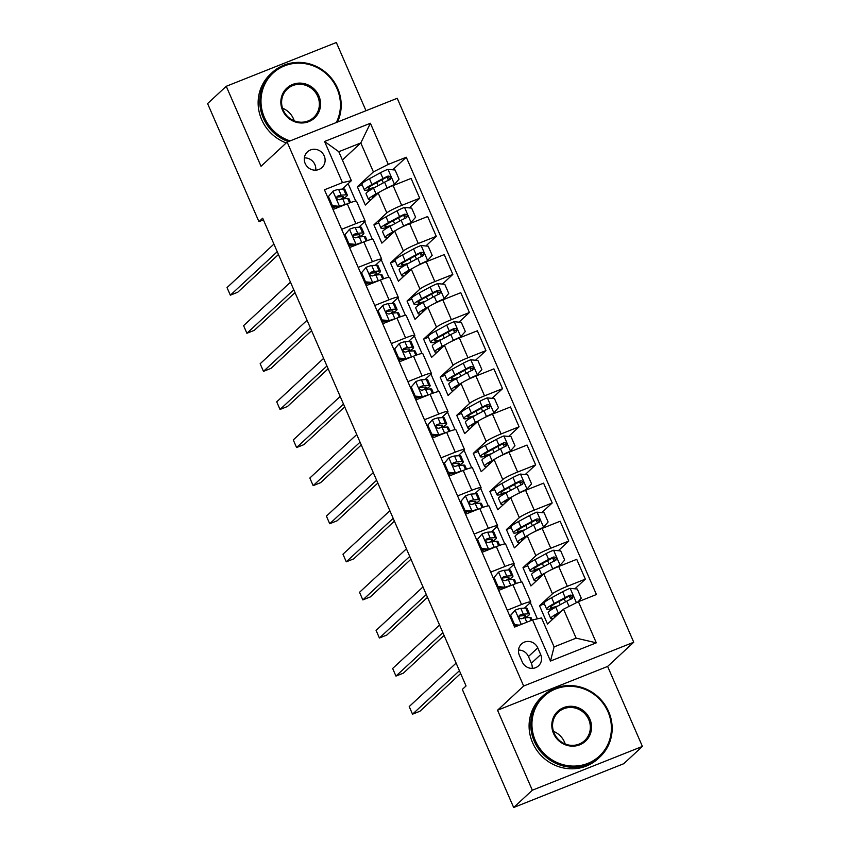 <?xml version="1.0" encoding="UTF-8"?>
<svg xmlns="http://www.w3.org/2000/svg" width="850" height="850" viewBox="0 0 850 850"><rect width="100%" height="100%" fill="white"/><g stroke="black" fill="none" stroke-linecap="round" stroke-linejoin="round"><path stroke-width="1.27" d="M305.182 163.508A10.689 10.189 47.2 0 0 321.969 167.556A10.689 10.189 47.2 0 0 324.222 155.933A10.689 10.189 47.2 0 0 307.434 151.874A10.689 10.189 47.2 0 0 305.182 163.508M315.711 170.17A10.689 10.189 47.2 0 0 304.364 157.909M365.999 110.713L336.334 42.5L226.249 86.296L207.591 103.583L258.942 221.659L263.394 219.884M633.739 642.228L397.226 98.292L287.141 142.088L523.653 686.024L633.739 642.228L607.622 666.432L497.537 710.228L532.323 790.213L642.409 746.417L607.622 666.432M642.409 746.417L623.751 763.704L513.666 807.5L532.323 790.213M513.666 807.5L462.326 689.414L466.055 685.961L262.671 218.206L258.942 221.659M540.696 654.585L537.774 647.881A10.359 9.871 47.2 0 0 521.517 643.949A10.359 9.871 47.2 0 0 519.329 655.212L522.24 661.916A10.359 9.871 47.2 0 0 538.507 665.847A10.359 9.871 47.2 0 0 540.696 654.585L531.367 663.223L528.456 656.519A10.359 9.871 47.2 0 0 518.511 650.059M578.414 601.683L596.307 642.823L550.481 661.056L532.599 619.916L541.514 617.939L554.104 646.893L576.119 638.138L563.529 609.184L578.414 601.683L596.424 594.522L406.279 157.239L392.732 169.798M342.401 160.012L360.804 142.949L338.789 151.714L351.379 180.657L342.465 182.633L324.456 189.794L514.601 627.077L532.599 619.916M342.465 182.633L324.572 141.493L370.398 123.261L388.28 164.401L406.279 157.239M226.249 86.296L261.024 166.281L287.141 142.088M497.537 710.228L523.653 686.024M351.379 180.657L342.252 189.125M341.636 229.298L355.895 223.624A13.366 1.403 -23.5 0 1 365.16 221.064A13.366 1.403 -23.5 0 1 364.809 221.659L358.806 227.216M358.201 267.389L372.449 261.715A13.366 1.403 -23.5 0 1 381.724 259.154A13.366 1.403 -23.5 0 1 381.374 259.749L375.371 265.306M374.765 305.479L389.013 299.806A13.366 1.403 -23.5 0 1 398.289 297.245A13.366 1.403 -23.5 0 1 397.928 297.84L391.935 303.397M391.329 343.57L405.578 337.896A13.366 1.403 -23.5 0 1 414.853 335.336A13.366 1.403 -23.5 0 1 414.492 335.931L408.499 341.487M407.883 381.661L422.142 375.987A13.366 1.403 -23.5 0 1 431.418 373.426A13.366 1.403 -23.5 0 1 431.056 374.021L425.064 379.578M424.447 419.751L438.706 414.078A13.366 1.403 -23.5 0 1 447.971 411.517A13.366 1.403 -23.5 0 1 447.621 412.112L441.618 417.669M441.012 457.842L455.26 452.168A13.366 1.403 -23.5 0 1 464.536 449.608A13.366 1.403 -23.5 0 1 464.185 450.203L458.182 455.759M457.576 495.933L471.824 490.259A13.366 1.403 -23.5 0 1 481.1 487.698A13.366 1.403 -23.5 0 1 480.739 488.293L474.746 493.85M474.141 534.023L488.389 528.349A13.366 1.403 -23.5 0 1 497.664 525.789A13.366 1.403 -23.5 0 1 497.303 526.384L491.311 531.941M490.694 572.114L504.953 566.44A13.366 1.403 -23.5 0 1 514.229 563.879A13.366 1.403 -23.5 0 1 513.867 564.474L507.875 570.031M507.259 610.204L521.517 604.531A13.366 1.403 -23.5 0 1 530.783 601.97A13.366 1.403 -23.5 0 1 530.432 602.565L524.439 608.122M544.361 603.851L539.538 605.763L547.496 624.049L563.529 609.184M539.538 605.763L552.447 593.81A13.366 1.403 -23.5 0 1 567.332 586.309L585.331 579.148L574.919 588.795M527.797 565.76L522.984 567.673L530.931 585.958L543.841 573.994A13.366 1.403 -23.5 0 1 558.726 566.493L576.725 559.332L585.331 579.148M522.984 567.673L535.883 555.719A13.366 1.403 -23.5 0 1 550.768 548.218L568.778 541.057L558.354 550.704M511.233 527.669L506.419 529.582L514.367 547.867L527.276 535.904A13.366 1.403 -23.5 0 1 542.162 528.403L560.161 521.241L568.778 541.057M506.419 529.582L519.329 517.629A13.366 1.403 -23.5 0 1 534.214 510.127L552.213 502.966L541.801 512.614M494.668 489.579L489.855 491.491L497.803 509.777L510.712 497.813A13.366 1.403 -23.5 0 1 525.597 490.312L543.596 483.151L552.213 502.966M489.855 491.491L502.764 479.538A13.366 1.403 -23.5 0 1 517.65 472.037L535.649 464.876L525.236 474.523M478.104 451.488L473.291 453.401L481.238 471.686L494.147 459.723A13.366 1.403 -23.5 0 1 509.033 452.221L527.032 445.06L535.649 464.876M473.291 453.401L486.2 441.437A13.366 1.403 -23.5 0 1 501.086 433.946L519.084 426.785L508.672 436.433M461.55 413.397L456.726 415.31L464.684 433.596L477.583 421.632A13.366 1.403 -23.5 0 1 492.469 414.131L510.478 406.969L519.084 426.785M456.726 415.31L469.636 403.346A13.366 1.403 -23.5 0 1 484.521 395.856L502.52 388.694L492.108 398.342M444.986 375.307L440.162 377.219L448.12 395.505L461.029 383.541A13.366 1.403 -23.5 0 1 475.915 376.04L493.914 368.879L502.52 388.694M440.162 377.219L453.071 365.256A13.366 1.403 -23.5 0 1 467.957 357.765L485.956 350.604L475.543 360.251M428.421 337.216L423.608 339.129L431.556 357.414L444.465 345.451A13.366 1.403 -23.5 0 1 459.351 337.949L477.349 330.788L485.956 350.604M423.608 339.129L436.507 327.165A13.366 1.403 -23.5 0 1 451.392 319.674L469.402 312.513L458.989 322.161M411.857 299.126L407.044 301.038L414.991 319.324L427.901 307.36A13.366 1.403 -23.5 0 1 442.786 299.859L460.785 292.697L469.402 312.513M407.044 301.038L419.953 289.074A13.366 1.403 -23.5 0 1 434.839 281.573L452.837 274.422L442.425 284.07M395.293 261.035L390.479 262.947L398.427 281.233L411.336 269.269A13.366 1.403 -23.5 0 1 426.222 261.768L444.221 254.607L452.837 274.422M390.479 262.947L403.389 250.984A13.366 1.403 -23.5 0 1 418.274 243.482L436.273 236.321L425.861 245.979M378.739 222.944L373.915 224.857L381.862 243.143L394.772 231.179A13.366 1.403 -23.5 0 1 409.658 223.678L427.656 216.516L436.273 236.321M373.915 224.857L386.824 212.893A13.366 1.403 -23.5 0 1 401.71 205.392L419.709 198.231L409.296 207.889M362.174 184.854L357.351 186.766L365.309 205.052L378.207 193.088A13.366 1.403 -23.5 0 1 393.093 185.587L411.103 178.426L419.709 198.231M357.351 186.766L373.394 171.902L360.804 142.949L370.398 123.261M537.381 618.853L530.336 602.65M521.369 582.027L513.772 564.559M504.804 543.936L497.207 526.469M488.24 505.846L480.654 488.378M471.686 467.755L464.089 450.288M455.122 429.664L447.525 412.197M438.558 391.574L430.961 374.106M421.993 353.483L414.396 336.016M405.429 315.392L397.832 297.925M388.864 277.302L381.278 259.834M372.311 239.211L364.714 221.744M355.746 201.121L348.149 183.653M498.652 590.399L512.901 584.726A13.366 1.403 -23.5 0 1 522.176 582.165L530.783 601.97M482.088 552.309L496.336 546.635A13.366 1.403 -23.5 0 1 505.612 544.074L514.229 563.879M465.524 514.218L479.772 508.544A13.366 1.403 -23.5 0 1 489.047 505.984L497.664 525.789M448.959 476.127L463.218 470.454A13.366 1.403 -23.5 0 1 472.483 467.893L481.1 487.698M432.395 438.037L446.654 432.363A13.366 1.403 -23.5 0 1 455.929 429.803L464.536 449.608M415.841 399.946L430.089 394.272A13.366 1.403 -23.5 0 1 439.365 391.712L447.971 411.517M399.277 361.856L413.525 356.182A13.366 1.403 -23.5 0 1 422.801 353.621L431.418 373.426M382.712 323.765L396.961 318.091A13.366 1.403 -23.5 0 1 406.236 315.531L414.853 335.336M366.148 285.674L380.407 280.001A13.366 1.403 -23.5 0 1 389.672 277.44L398.289 297.245M349.584 247.573L363.842 241.91A13.366 1.403 -23.5 0 1 373.108 239.349L381.724 259.154M388.28 164.401L373.394 171.902M333.03 209.482L347.278 203.819A13.366 1.403 -23.5 0 1 356.554 201.259L365.16 221.064M554.104 646.893L550.481 661.056M576.119 638.138L596.307 642.823M324.572 141.493L338.789 151.714M532.185 668.387A10.359 9.871 47.2 0 0 531.367 663.223M509.862 616.186L515.249 610.119A8.851 0.935 -23.5 0 1 520.806 608.377L525.725 608.026A25.564 2.688 -23.5 0 1 527.011 608.313L529.529 614.104A25.564 2.688 156.5 0 0 528.243 613.817L523.324 614.168A8.851 0.935 156.5 0 0 519.913 615.102L519.382 615.421M515.249 610.119L510.627 615.528L514.601 624.676L519.488 625.133M517.48 625.929L513.952 625.6M519.01 615.931L519.913 615.102C518.266 617.121 518.798 618.332 521.496 618.758A8.851 0.935 -23.5 0 1 524.907 617.822L529.837 617.472A25.564 2.688 -23.5 0 1 531.112 617.759L532.132 620.096M516.63 626.269A21.218 2.231 156.5 0 0 517.331 625.919M459.425 670.724L412.526 714.181L409.211 706.562L456.11 663.106M525.173 617.801A25.564 2.688 156.5 0 0 529.529 614.104M518.957 616.069L524.482 615.602A21.218 2.231 -23.5 0 1 525.544 615.836A21.218 2.231 -23.5 0 1 522.931 618.279M460.647 673.529L419.964 711.227L412.526 714.181M510.627 615.528L509.883 616.218M513.857 625.366L514.601 624.676M578.096 601.843L581.251 598.156L577.278 589.018L569.999 588.338A8.851 0.935 156.5 0 0 562.657 591.727L551.639 597.72A25.564 2.688 156.5 0 0 544.096 603.245L546.614 609.036A25.564 2.688 156.5 0 0 555.124 607.506M561.159 611.384L558.259 612.956A25.564 2.688 156.5 0 0 550.726 618.481A25.564 2.688 156.5 0 0 553.414 618.566M559.332 613.084A21.218 2.231 156.5 0 0 554.699 616.749A21.218 2.231 156.5 0 0 555.124 616.972M550.726 618.481L548.207 612.691A25.564 2.688 -23.5 0 1 555.741 607.166L566.769 601.173A8.851 0.935 -23.5 0 1 571.784 598.751C573.665 596.509 573.134 595.298 570.191 595.096A8.851 0.935 156.5 0 0 565.176 597.518L554.157 603.511A25.564 2.688 156.5 0 0 546.614 609.036M558.078 605.901A21.218 2.231 -23.5 0 1 550.598 607.304A21.218 2.231 -23.5 0 1 556.856 602.724L569.117 596.094L571.986 597.348M571.784 598.751L572.39 598.357M494.062 577.437L498.684 572.029L494.062 577.437L498.036 586.585L505.314 587.265A8.851 0.935 -23.5 0 1 510.861 585.523L510.903 585.523M505.314 587.265L504.401 588.104M498.684 572.029A8.851 0.935 -23.5 0 1 504.241 570.286L509.171 569.936A25.564 2.688 -23.5 0 1 510.446 570.222L512.964 576.013A25.564 2.688 156.5 0 0 511.689 575.726L506.759 576.077A8.851 0.935 156.5 0 0 503.349 577.012L502.817 577.331M504.348 588.157L497.388 587.509M502.446 577.841L503.349 577.012C501.702 579.031 502.233 580.242 504.932 580.667A8.851 0.935 -23.5 0 1 508.342 579.732L513.273 579.381A25.564 2.688 -23.5 0 1 514.558 579.668L516.216 583.472M498.1 589.135A21.218 2.231 156.5 0 0 500.767 587.828M442.861 632.634L395.962 676.09L392.647 668.472L439.556 625.016M508.608 579.711A25.564 2.688 156.5 0 0 512.964 576.013M502.392 577.979L507.918 577.511A21.218 2.231 -23.5 0 1 508.98 577.745A21.218 2.231 -23.5 0 1 506.366 580.189M444.082 635.428L403.399 673.136L395.962 676.09M497.293 587.276L498.036 586.585M477.498 539.346L482.131 533.928L477.498 539.346L481.472 548.484L488.75 549.174A8.851 0.935 -23.5 0 1 494.307 547.432L491.789 541.641L496.708 541.291A25.564 2.688 -23.5 0 1 497.994 541.577L499.651 545.381M488.75 549.174L487.836 550.014M482.131 533.928A8.851 0.935 -23.5 0 1 487.677 532.196L492.607 531.845A25.564 2.688 -23.5 0 1 493.882 532.132L496.4 537.923A25.564 2.688 156.5 0 0 495.125 537.636L490.195 537.986A8.851 0.935 156.5 0 0 486.784 538.921L486.253 539.24M487.783 550.067L480.834 549.419M481.536 551.034A21.218 2.231 156.5 0 0 484.213 549.737M426.307 594.543L379.397 637.999L376.082 630.381L422.992 586.925M492.044 541.62A25.564 2.688 156.5 0 0 496.4 537.923M485.828 539.878L491.353 539.421A21.218 2.231 -23.5 0 1 492.416 539.654A21.218 2.231 -23.5 0 1 489.802 542.098M485.881 539.75L486.784 538.921C485.138 540.94 485.669 542.151 488.378 542.576A8.851 0.935 -23.5 0 1 491.789 541.641M427.518 597.338L386.835 635.046L379.397 637.999M480.728 549.185L481.472 548.484M460.934 501.256L465.566 495.837L460.934 501.256L464.918 510.393L472.186 511.073A8.851 0.935 -23.5 0 1 477.743 509.341L475.224 503.551L480.154 503.2A25.564 2.688 -23.5 0 1 481.429 503.487L483.087 507.291M472.186 511.073L471.272 511.923M465.566 495.837A8.851 0.935 -23.5 0 1 471.112 494.105L476.043 493.754A25.564 2.688 -23.5 0 1 477.317 494.041L479.836 499.832A25.564 2.688 156.5 0 0 478.561 499.545L473.631 499.896A8.851 0.935 156.5 0 0 470.22 500.831L469.699 501.149M471.219 511.976L464.27 511.328M464.971 512.943A21.218 2.231 156.5 0 0 467.649 511.647M409.743 556.452L362.833 599.909L359.529 592.291L406.428 548.834M475.479 503.529A25.564 2.688 156.5 0 0 479.836 499.832M469.264 501.787L474.789 501.33A21.218 2.231 -23.5 0 1 475.851 501.564A21.218 2.231 -23.5 0 1 473.248 504.007M469.317 501.659L470.22 500.831C468.584 502.849 469.115 504.061 471.814 504.486A8.851 0.935 -23.5 0 1 475.224 503.551M410.954 559.247L370.281 596.955L362.833 599.909M464.164 511.094L464.918 510.393M559.141 566.334L564.687 560.065L560.713 550.928L553.435 550.247A8.851 0.935 156.5 0 0 546.104 553.637L535.075 559.629A25.564 2.688 156.5 0 0 527.531 565.154L530.049 570.945A25.564 2.688 156.5 0 0 538.56 569.415M560.065 565.484A8.851 0.935 156.5 0 0 552.723 568.873L549.578 570.584M545.657 572.709L541.694 574.866A25.564 2.688 156.5 0 0 534.161 580.391A25.564 2.688 156.5 0 0 536.849 580.476M542.767 574.993A21.218 2.231 156.5 0 0 538.146 578.659A21.218 2.231 156.5 0 0 538.56 578.882M534.161 580.391L531.643 574.6A25.564 2.688 -23.5 0 1 539.187 569.075L550.205 563.082A8.851 0.935 -23.5 0 1 555.22 560.66C557.101 558.418 556.569 557.207 553.626 557.005A8.851 0.935 156.5 0 0 548.611 559.428L537.593 565.42A25.564 2.688 156.5 0 0 530.049 570.945M541.514 567.811A21.218 2.231 -23.5 0 1 534.034 569.213A21.218 2.231 -23.5 0 1 540.292 564.634L552.553 558.004L555.422 559.258M555.22 560.66L555.826 560.267M542.576 528.243L548.122 521.974L544.149 512.837L536.871 512.157A8.851 0.935 156.5 0 0 529.539 515.546L518.511 521.539A25.564 2.688 156.5 0 0 510.967 527.064L513.485 532.854A25.564 2.688 156.5 0 0 522.006 531.324M543.501 527.393A8.851 0.935 156.5 0 0 536.159 530.783L533.024 532.493M529.104 534.618L525.141 536.775A25.564 2.688 156.5 0 0 517.597 542.3A25.564 2.688 156.5 0 0 520.285 542.385M526.203 536.903A21.218 2.231 156.5 0 0 521.581 540.568A21.218 2.231 156.5 0 0 522.006 540.791M517.597 542.3L515.079 536.509A25.564 2.688 -23.5 0 1 522.622 530.984L533.641 524.992A8.851 0.935 -23.5 0 1 538.656 522.569C540.547 520.327 540.016 519.116 537.062 518.914A8.851 0.935 156.5 0 0 532.058 521.337L521.029 527.329A25.564 2.688 156.5 0 0 513.485 532.854M524.96 529.72A21.218 2.231 -23.5 0 1 517.469 531.122A21.218 2.231 -23.5 0 1 523.727 526.543L535.989 519.913L538.858 521.167M538.656 522.569L539.261 522.176M526.023 490.152L531.558 483.884L527.584 474.746L520.306 474.066A8.851 0.935 156.5 0 0 512.975 477.456L501.946 483.448A25.564 2.688 156.5 0 0 494.413 488.973L496.931 494.764A25.564 2.688 156.5 0 0 505.442 493.234M526.936 489.303A8.851 0.935 156.5 0 0 519.594 492.692L516.46 494.402M512.539 496.527L508.576 498.684A25.564 2.688 156.5 0 0 501.033 504.209A25.564 2.688 156.5 0 0 503.731 504.294M509.639 498.812A21.218 2.231 156.5 0 0 505.017 502.478A21.218 2.231 156.5 0 0 505.442 502.701M501.033 504.209L498.514 498.419A25.564 2.688 -23.5 0 1 506.058 492.894L517.087 486.901A8.851 0.935 -23.5 0 1 522.091 484.479C523.983 482.237 523.451 481.026 520.508 480.824A8.851 0.935 156.5 0 0 515.493 483.246L504.464 489.239A25.564 2.688 156.5 0 0 496.931 494.764M508.396 491.629A21.218 2.231 -23.5 0 1 500.905 493.032A21.218 2.231 -23.5 0 1 507.174 488.453L519.435 481.822L522.304 483.076M522.091 484.479L522.707 484.086M443.615 463.824L449.002 457.746L444.38 463.165L448.354 472.303L455.621 472.983A8.851 0.935 -23.5 0 1 461.178 471.251L461.221 471.251M455.621 472.983L454.707 473.832M449.002 457.746A8.851 0.935 -23.5 0 1 454.548 456.014L459.478 455.664A25.564 2.688 -23.5 0 1 460.764 455.951L463.282 461.741A25.564 2.688 156.5 0 0 461.996 461.454L457.066 461.805A8.851 0.935 156.5 0 0 453.656 462.74L453.135 463.059M454.654 473.886L447.706 473.237M452.763 463.569L453.656 462.74C452.019 464.759 452.551 465.97 455.249 466.395A8.851 0.935 -23.5 0 1 458.66 465.46L463.59 465.109A25.564 2.688 -23.5 0 1 464.865 465.396L466.522 469.2M448.407 474.853A21.218 2.231 156.5 0 0 451.084 473.556M393.178 518.351L346.279 561.818L342.964 554.2L389.863 510.733M458.926 465.439A25.564 2.688 156.5 0 0 463.282 461.741M452.699 463.696L458.235 463.239A21.218 2.231 -23.5 0 1 459.297 463.473A21.218 2.231 -23.5 0 1 456.684 465.917M394.4 521.156L353.717 558.864L346.279 561.818M444.38 463.165L443.626 463.856M447.599 473.004L448.354 472.303M509.458 452.062L514.994 445.793L511.02 436.656L503.752 435.976A8.851 0.935 156.5 0 0 496.411 439.365L485.392 445.358A25.564 2.688 156.5 0 0 477.849 450.882L480.367 456.673A25.564 2.688 156.5 0 0 488.877 455.143M510.372 451.212A8.851 0.935 156.5 0 0 503.041 454.601L499.896 456.312M495.975 458.437L492.012 460.594A25.564 2.688 156.5 0 0 484.468 466.119A25.564 2.688 156.5 0 0 487.167 466.193M493.074 460.721A21.218 2.231 156.5 0 0 488.453 464.387A21.218 2.231 156.5 0 0 488.877 464.61M484.468 466.119L481.95 460.328A25.564 2.688 -23.5 0 1 489.494 454.803L500.522 448.811A8.851 0.935 -23.5 0 1 505.527 446.388C507.418 444.146 506.887 442.935 503.944 442.733A8.851 0.935 156.5 0 0 498.929 445.156L487.9 451.148A25.564 2.688 156.5 0 0 480.367 456.673M491.831 453.539A21.218 2.231 -23.5 0 1 484.351 454.941A21.218 2.231 -23.5 0 1 490.609 450.362L502.871 443.732L505.739 444.986M505.527 446.388L506.143 445.995M535.372 740.648A40.768 38.834 47.2 0 0 587.839 763.385A40.768 38.834 47.2 0 0 607.973 711.769A40.768 38.834 47.2 0 0 555.507 689.031A40.768 38.834 47.2 0 0 535.372 740.648M608.643 711.62A41.767 39.78 -132.8 0 1 599.834 757.053A41.767 39.78 -132.8 0 1 534.257 741.211A41.767 39.78 -132.8 0 1 543.054 695.789A41.767 39.78 -132.8 0 1 608.643 711.62M553.52 733.433A20.379 19.412 -132.8 0 1 563.593 707.625A20.379 19.412 -132.8 0 1 589.826 718.994A20.379 19.412 -132.8 0 1 579.753 744.802A20.379 19.412 -132.8 0 1 553.52 733.433M588.71 719.557A19.38 18.456 47.2 0 0 558.28 712.204A19.38 18.456 47.2 0 0 554.189 733.284A19.38 18.456 47.2 0 0 584.619 740.637A19.38 18.456 47.2 0 0 588.71 719.557M553.456 731.329A19.38 18.456 -132.8 0 1 564.453 742.029A19.38 18.456 -132.8 0 1 565.186 743.984M599.834 757.053L598.198 758.572A41.767 39.78 -132.8 0 1 532.61 742.741A41.767 39.78 -132.8 0 1 541.418 697.308L543.054 695.789M336.281 122.538A40.768 38.834 47.2 0 0 337.014 88.602A40.768 38.834 47.2 0 0 284.548 65.864A40.768 38.834 47.2 0 0 264.414 117.481A40.768 38.834 47.2 0 0 290.084 140.909M288.331 141.61A41.767 39.78 -132.8 0 1 263.298 118.044A41.767 39.78 -132.8 0 1 272.096 72.622A41.767 39.78 -132.8 0 1 337.684 88.453A41.767 39.78 -132.8 0 1 337.503 122.049M282.561 110.266A20.379 19.412 -132.8 0 1 292.634 84.458A20.379 19.412 -132.8 0 1 318.856 95.827A20.379 19.412 -132.8 0 1 308.794 121.635A20.379 19.412 -132.8 0 1 282.561 110.266M317.741 96.39A19.38 18.456 47.2 0 0 287.311 89.037A19.38 18.456 47.2 0 0 283.231 110.118A19.38 18.456 47.2 0 0 313.661 117.47A19.38 18.456 47.2 0 0 317.741 96.39M282.498 108.162A19.38 18.456 -132.8 0 1 293.494 118.862A19.38 18.456 -132.8 0 1 294.228 120.817M286.206 142.959A41.767 39.78 -132.8 0 1 261.651 119.574A41.767 39.78 -132.8 0 1 270.459 74.141L272.096 72.622M427.816 425.074L432.438 419.656L427.816 425.074L431.789 434.212L439.067 434.892A8.851 0.935 -23.5 0 1 444.614 433.16L444.656 433.16M439.067 434.892L438.143 435.742M432.438 419.656A8.851 0.935 -23.5 0 1 437.994 417.924L442.914 417.573A25.564 2.688 -23.5 0 1 444.199 417.86L446.717 423.651A25.564 2.688 156.5 0 0 445.432 423.364L440.513 423.714A8.851 0.935 156.5 0 0 437.091 424.649L436.571 424.968M438.09 435.795L431.141 435.147M436.199 425.478L437.091 424.649C435.455 426.668 435.986 427.879 438.685 428.304A8.851 0.935 -23.5 0 1 442.096 427.369L447.026 427.019A25.564 2.688 -23.5 0 1 448.301 427.306L449.958 431.109M431.853 436.762A21.218 2.231 156.5 0 0 434.52 435.466M376.614 480.261L329.715 523.727L326.4 516.109L373.299 472.642M442.361 427.348A25.564 2.688 156.5 0 0 446.717 423.651M436.146 425.606L441.671 425.149A21.218 2.231 -23.5 0 1 442.733 425.382A21.218 2.231 -23.5 0 1 440.119 427.826M377.836 483.066L337.152 520.774L329.715 523.727M431.046 434.913L431.789 434.212M411.251 386.984L415.873 381.565L411.251 386.984L415.225 396.121L422.503 396.801A8.851 0.935 -23.5 0 1 428.049 395.069L428.092 395.069M422.503 396.801L421.589 397.651M415.873 381.565A8.851 0.935 -23.5 0 1 421.43 379.833L426.36 379.483A25.564 2.688 -23.5 0 1 427.635 379.769L430.153 385.549A25.564 2.688 156.5 0 0 428.878 385.273L423.948 385.624A8.851 0.935 156.5 0 0 420.538 386.559L420.006 386.877M421.536 397.704L414.577 397.056M419.634 387.388L420.538 386.559C418.891 388.578 419.422 389.789 422.121 390.214A8.851 0.935 -23.5 0 1 425.531 389.279L430.461 388.928A25.564 2.688 -23.5 0 1 431.747 389.215L433.404 393.019M415.289 398.671A21.218 2.231 156.5 0 0 417.956 397.375M360.049 442.17L313.151 485.637L309.836 478.019L356.734 434.552M425.797 389.257A25.564 2.688 156.5 0 0 430.153 385.549M419.581 387.515L425.106 387.058A21.218 2.231 -23.5 0 1 426.169 387.281A21.218 2.231 -23.5 0 1 423.555 389.736M361.271 444.975L320.588 482.683L313.151 485.637M414.481 396.822L415.225 396.121M394.687 348.893L399.319 343.474L394.687 348.893L398.661 358.031L405.939 358.711A8.851 0.935 -23.5 0 1 411.496 356.979L408.978 351.188L413.897 350.837A25.564 2.688 -23.5 0 1 415.183 351.124L416.84 354.928M405.939 358.711L405.025 359.561M399.319 343.474A8.851 0.935 -23.5 0 1 404.866 341.743L409.796 341.392A25.564 2.688 -23.5 0 1 411.071 341.679L413.589 347.459A25.564 2.688 156.5 0 0 412.314 347.183L407.384 347.533A8.851 0.935 156.5 0 0 403.973 348.468L403.442 348.787M404.972 359.614L398.023 358.966M398.724 360.581A21.218 2.231 156.5 0 0 401.402 359.284M343.485 404.079L296.586 447.546L293.271 439.928L340.181 396.461M409.233 351.167A25.564 2.688 156.5 0 0 413.589 347.459M403.017 349.424L408.542 348.967A21.218 2.231 -23.5 0 1 409.604 349.191A21.218 2.231 -23.5 0 1 406.991 351.645M403.07 349.297L403.973 348.468C402.326 350.487 402.858 351.698 405.556 352.123A8.851 0.935 -23.5 0 1 408.978 351.188M344.707 406.884L304.024 444.592L296.586 447.546M397.917 358.732L398.661 358.031M492.894 413.971L498.44 407.703L494.466 398.565L487.188 397.885A8.851 0.935 156.5 0 0 479.846 401.274L468.828 407.267A25.564 2.688 156.5 0 0 461.284 412.792L463.803 418.582A25.564 2.688 156.5 0 0 472.313 417.053M493.808 413.121A8.851 0.935 156.5 0 0 486.476 416.511L483.331 418.221M479.411 420.346L475.447 422.503A25.564 2.688 156.5 0 0 467.904 428.028A25.564 2.688 156.5 0 0 470.603 428.103M476.521 422.631A21.218 2.231 156.5 0 0 471.888 426.296A21.218 2.231 156.5 0 0 472.313 426.519M467.904 428.028L465.396 422.237A25.564 2.688 -23.5 0 1 472.929 416.712L483.958 410.72A8.851 0.935 -23.5 0 1 488.973 408.297C490.854 406.056 490.322 404.844 487.379 404.642A8.851 0.935 156.5 0 0 482.364 407.065L471.346 413.058A25.564 2.688 156.5 0 0 463.803 418.582M475.267 415.448A21.218 2.231 -23.5 0 1 467.787 416.851A21.218 2.231 -23.5 0 1 474.045 412.261L486.306 405.641L489.175 406.895M488.973 408.297L489.579 407.904M476.329 375.881L481.876 369.612L477.902 360.474L470.624 359.794A8.851 0.935 156.5 0 0 463.282 363.184L452.264 369.176A25.564 2.688 156.5 0 0 444.72 374.701L447.238 380.492A25.564 2.688 156.5 0 0 455.749 378.962M477.243 375.031A8.851 0.935 156.5 0 0 469.912 378.42L466.767 380.131M462.846 382.256L458.883 384.413A25.564 2.688 156.5 0 0 451.35 389.938A25.564 2.688 156.5 0 0 454.038 390.012M459.956 384.54A21.218 2.231 156.5 0 0 455.334 388.206A21.218 2.231 156.5 0 0 455.749 388.429M451.35 389.938L448.832 384.147A25.564 2.688 -23.5 0 1 456.365 378.622L467.394 372.629A8.851 0.935 -23.5 0 1 472.409 370.207C474.289 367.965 473.758 366.743 470.815 366.552A8.851 0.935 156.5 0 0 465.8 368.974L454.782 374.967A25.564 2.688 156.5 0 0 447.238 380.492M458.703 377.358A21.218 2.231 -23.5 0 1 451.223 378.76A21.218 2.231 -23.5 0 1 457.481 374.17L469.742 367.551L472.611 368.804M472.409 370.207L473.014 369.814M459.765 337.79L465.311 331.521L461.337 322.384L454.059 321.704A8.851 0.935 156.5 0 0 446.728 325.093L435.699 331.086A25.564 2.688 156.5 0 0 428.156 336.611L430.674 342.401A25.564 2.688 156.5 0 0 439.195 340.871M460.689 336.94A8.851 0.935 156.5 0 0 453.348 340.329L450.213 342.04M446.282 344.165L442.329 346.322A25.564 2.688 156.5 0 0 434.786 351.847A25.564 2.688 156.5 0 0 437.474 351.921M443.392 346.449A21.218 2.231 156.5 0 0 438.77 350.115A21.218 2.231 156.5 0 0 439.195 350.338M434.786 351.847L432.267 346.056A25.564 2.688 -23.5 0 1 439.811 340.531L450.829 334.539A8.851 0.935 -23.5 0 1 455.844 332.116C457.725 329.874 457.204 328.652 454.251 328.461A8.851 0.935 156.5 0 0 449.246 330.884L438.217 336.876A25.564 2.688 156.5 0 0 430.674 342.401M442.149 339.267A21.218 2.231 -23.5 0 1 434.658 340.669A21.218 2.231 -23.5 0 1 440.916 336.079L453.178 329.46L456.046 330.714M455.844 332.116L456.45 331.723M377.368 311.461L382.755 305.384L378.123 310.803L382.096 319.94L389.374 320.62A8.851 0.935 -23.5 0 1 394.931 318.888L394.963 318.888M389.374 320.62L388.461 321.47M382.755 305.384A8.851 0.935 -23.5 0 1 388.301 303.652L393.231 303.301A25.564 2.688 -23.5 0 1 394.506 303.588L397.024 309.368A25.564 2.688 156.5 0 0 395.749 309.092L390.819 309.442A8.851 0.935 156.5 0 0 387.409 310.377L386.888 310.696M388.408 321.523L381.459 320.875M386.506 311.206L387.409 310.377C385.772 312.386 386.293 313.608 389.002 314.033A8.851 0.935 -23.5 0 1 392.413 313.098L397.343 312.747A25.564 2.688 -23.5 0 1 398.618 313.034L400.276 316.837M382.16 322.49A21.218 2.231 156.5 0 0 384.837 321.183M326.931 365.989L280.022 409.456L276.717 401.837L323.616 358.371M392.668 313.076A25.564 2.688 156.5 0 0 397.024 309.368M386.453 311.334L391.978 310.877A21.218 2.231 -23.5 0 1 393.04 311.1A21.218 2.231 -23.5 0 1 390.437 313.554M328.142 368.794L287.459 406.502L280.022 409.456M378.123 310.803L377.379 311.493M381.353 320.641L382.096 319.94M443.211 299.699L448.747 293.431L444.773 284.293L437.495 283.613A8.851 0.935 156.5 0 0 430.164 287.002L419.135 292.995A25.564 2.688 156.5 0 0 411.602 298.52L414.109 304.311A25.564 2.688 156.5 0 0 422.631 302.781M444.125 298.849A8.851 0.935 156.5 0 0 436.783 302.239L433.649 303.939M429.728 306.074L425.765 308.231A25.564 2.688 156.5 0 0 418.221 313.756A25.564 2.688 156.5 0 0 420.92 313.831M426.828 308.359A21.218 2.231 156.5 0 0 422.206 312.024A21.218 2.231 156.5 0 0 422.631 312.248M418.221 313.756L415.703 307.966A25.564 2.688 -23.5 0 1 423.247 302.441L434.265 296.448A8.851 0.935 -23.5 0 1 439.28 294.026C441.171 291.784 440.64 290.562 437.697 290.371A8.851 0.935 156.5 0 0 432.682 292.793L421.653 298.786A25.564 2.688 156.5 0 0 414.109 304.311M425.584 301.176A21.218 2.231 -23.5 0 1 418.094 302.579A21.218 2.231 -23.5 0 1 424.362 297.989L436.624 291.369L439.482 292.623M439.28 294.026L439.896 293.632M361.569 272.712L366.191 267.293L361.569 272.712L365.543 281.849L372.81 282.529A8.851 0.935 -23.5 0 1 378.367 280.797L378.409 280.797M372.81 282.529L371.896 283.379M366.191 267.293A8.851 0.935 -23.5 0 1 371.737 265.561L376.667 265.211A25.564 2.688 -23.5 0 1 377.953 265.487L380.46 271.277A25.564 2.688 156.5 0 0 379.185 271.001L374.255 271.352A8.851 0.935 156.5 0 0 370.844 272.287L370.324 272.606M371.843 283.433L364.894 282.784M369.952 273.116L370.844 272.287C369.208 274.295 369.739 275.517 372.438 275.942A8.851 0.935 -23.5 0 1 375.849 275.007L380.779 274.656A25.564 2.688 -23.5 0 1 382.054 274.943L383.711 278.747M365.596 284.399A21.218 2.231 156.5 0 0 368.273 283.092M310.367 327.898L263.468 371.365L260.153 363.747L307.052 320.28M376.114 274.986A25.564 2.688 156.5 0 0 380.46 271.277M369.888 273.243L375.424 272.786A21.218 2.231 -23.5 0 1 376.486 273.009A21.218 2.231 -23.5 0 1 373.873 275.464M311.589 330.703L270.906 368.411L263.468 371.365M364.788 282.551L365.543 281.849M426.647 261.598L432.183 255.34L428.209 246.202L420.931 245.523A8.851 0.935 156.5 0 0 413.599 248.912L402.571 254.904A25.564 2.688 156.5 0 0 395.038 260.429L397.556 266.22A25.564 2.688 156.5 0 0 406.066 264.69M427.561 260.759A8.851 0.935 156.5 0 0 420.229 264.148L417.084 265.848M413.164 267.984L409.201 270.141A25.564 2.688 156.5 0 0 401.657 275.666A25.564 2.688 156.5 0 0 404.356 275.74M410.263 270.268A21.218 2.231 156.5 0 0 405.641 273.934A21.218 2.231 156.5 0 0 406.066 274.157M401.657 275.666L399.139 269.875A25.564 2.688 -23.5 0 1 406.683 264.35L417.711 258.358A8.851 0.935 -23.5 0 1 422.716 255.935C424.607 253.693 424.076 252.471 421.132 252.28A8.851 0.935 156.5 0 0 416.118 254.702L405.089 260.695A25.564 2.688 156.5 0 0 397.556 266.22M409.02 263.086A21.218 2.231 -23.5 0 1 401.54 264.488A21.218 2.231 -23.5 0 1 407.798 259.898L420.059 253.279L422.928 254.532M422.716 255.935L423.332 255.542M345.004 234.621L349.626 229.202L345.004 234.621L348.978 243.759L356.256 244.439A8.851 0.935 -23.5 0 1 361.803 242.707L361.845 242.707M356.256 244.439L355.332 245.289M349.626 229.202A8.851 0.935 -23.5 0 1 355.183 227.471L360.103 227.12A25.564 2.688 -23.5 0 1 361.388 227.396L363.906 233.187A25.564 2.688 156.5 0 0 362.621 232.911L357.701 233.261A8.851 0.935 156.5 0 0 354.28 234.196L353.759 234.515M355.279 245.342L348.33 244.694M353.388 235.025L354.28 234.196C352.644 236.204 353.175 237.426 355.874 237.851A8.851 0.935 -23.5 0 1 359.284 236.916L364.214 236.566A25.564 2.688 -23.5 0 1 365.489 236.852L367.147 240.656M349.031 246.309A21.218 2.231 156.5 0 0 351.709 245.002M293.803 289.808L246.904 333.274L243.589 325.656L290.487 282.189M359.55 236.895A25.564 2.688 156.5 0 0 363.906 233.187M353.334 235.153L358.859 234.696A21.218 2.231 -23.5 0 1 359.922 234.919A21.218 2.231 -23.5 0 1 357.308 237.373M295.024 292.612L254.341 330.321L246.904 333.274M348.234 244.449L348.978 243.759M410.082 223.508L415.629 217.249L411.644 208.101L404.377 207.432A8.851 0.935 156.5 0 0 397.035 210.821L386.017 216.814A25.564 2.688 156.5 0 0 378.473 222.339L380.991 228.129A25.564 2.688 156.5 0 0 389.502 226.599M410.996 222.668A8.851 0.935 156.5 0 0 403.665 226.058L400.52 227.758M396.599 229.893L392.636 232.05A25.564 2.688 156.5 0 0 385.092 237.575A25.564 2.688 156.5 0 0 387.791 237.649M393.709 232.167A21.218 2.231 156.5 0 0 389.077 235.843A21.218 2.231 156.5 0 0 389.502 236.066M385.092 237.575L382.574 231.784A25.564 2.688 -23.5 0 1 390.118 226.259L401.147 220.267A8.851 0.935 -23.5 0 1 406.162 217.844C408.043 215.602 407.511 214.381 404.568 214.189A8.851 0.935 156.5 0 0 399.553 216.612L388.535 222.604A25.564 2.688 156.5 0 0 380.991 228.129M392.456 224.995A21.218 2.231 -23.5 0 1 384.976 226.398A21.218 2.231 -23.5 0 1 391.234 221.808L403.495 215.188L406.364 216.442M406.162 217.844L406.767 217.451M328.44 196.531L333.062 191.112L328.44 196.531L332.414 205.668L339.692 206.348A8.851 0.935 -23.5 0 1 345.238 204.616L342.72 198.826L347.65 198.475A25.564 2.688 -23.5 0 1 348.936 198.762L350.582 202.566M339.692 206.348L338.778 207.198M333.062 191.112A8.851 0.935 -23.5 0 1 338.619 189.38L343.549 189.029A25.564 2.688 -23.5 0 1 344.824 189.306L347.342 195.096A25.564 2.688 156.5 0 0 346.056 194.82L341.137 195.171A8.851 0.935 156.5 0 0 337.726 196.106L337.195 196.424M338.714 207.251L331.766 206.603M332.478 208.218A21.218 2.231 156.5 0 0 335.144 206.911M277.238 251.717L230.339 295.184L227.024 287.566L273.923 244.099M342.986 198.804A25.564 2.688 156.5 0 0 347.342 195.096M336.77 197.062L342.295 196.605A21.218 2.231 -23.5 0 1 343.358 196.828A21.218 2.231 -23.5 0 1 340.744 199.282M336.823 196.934L337.726 196.106C336.079 198.114 336.611 199.336 339.309 199.761A8.851 0.935 -23.5 0 1 342.72 198.826M278.46 254.522L237.777 292.23L230.339 295.184M331.67 206.359L332.414 205.668M393.518 185.417L399.064 179.159L395.091 170.011L387.812 169.331A8.851 0.935 156.5 0 0 380.471 172.731L369.453 178.723A25.564 2.688 156.5 0 0 361.909 184.248L364.427 190.039A25.564 2.688 156.5 0 0 372.938 188.509M394.432 184.567A8.851 0.935 156.5 0 0 387.101 187.967L383.956 189.667M380.035 191.803L376.072 193.959A25.564 2.688 156.5 0 0 368.539 199.484A25.564 2.688 156.5 0 0 371.227 199.559M377.145 194.076A21.218 2.231 156.5 0 0 372.523 197.752A21.218 2.231 156.5 0 0 372.938 197.976M368.539 199.484L366.021 193.694A25.564 2.688 -23.5 0 1 373.554 188.169L384.582 182.176A8.851 0.935 -23.5 0 1 389.598 179.754C391.478 177.512 390.947 176.29 388.004 176.099A8.851 0.935 156.5 0 0 382.989 178.511L371.971 184.514A25.564 2.688 156.5 0 0 364.427 190.039M375.891 186.904A21.218 2.231 -23.5 0 1 368.411 188.307A21.218 2.231 -23.5 0 1 374.669 183.717L386.931 177.097L389.799 178.351M389.598 179.754L390.203 179.361M543.841 573.994L552.447 593.81M527.276 535.904L535.883 555.719M510.712 497.813L519.329 517.629M494.147 459.723L502.764 479.538M477.583 421.632L486.2 441.437M461.029 383.541L469.636 403.346M444.465 345.451L453.071 365.256M427.901 307.36L436.507 327.165M411.336 269.269L419.953 289.074M394.772 231.179L403.389 250.984M378.207 193.088L386.824 212.893M558.726 566.493L567.332 586.309M512.901 584.726L521.517 604.531M496.336 546.635L504.953 566.44M542.162 528.403L550.768 548.218M479.772 508.544L488.389 528.349M525.597 490.312L534.214 510.127M463.218 470.454L471.824 490.259M509.033 452.221L517.65 472.037M446.654 432.363L455.26 452.168M492.469 414.131L501.086 433.946M430.089 394.272L438.706 414.078M475.915 376.04L484.521 395.856M413.525 356.182L422.142 375.987M459.351 337.949L467.957 357.765M396.961 318.091L405.578 337.896M442.786 299.859L451.392 319.674M380.407 280.001L389.013 299.806M426.222 261.768L434.839 281.573M363.842 241.91L372.449 261.715M409.658 223.678L418.274 243.482M347.278 203.819L355.895 223.624M393.093 185.587L401.71 205.392M528.456 656.519L537.774 647.881M515.132 610.247L521.294 624.41M529.837 617.472L531.144 620.489M525.725 608.026L528.243 613.817M524.907 617.822L526.819 622.211M520.806 608.377L523.324 614.168M576.417 602.692L570.18 588.349M554.157 603.511L551.639 597.72M558.907 601.609L560.256 604.711M564.166 598.74L565.516 601.853M558.259 612.956L555.741 607.166M565.176 597.518L562.657 591.727M569.043 606.411L566.769 601.173M569.117 596.094L570.191 595.096M498.578 572.156L505.134 587.244M513.273 579.381L515.206 583.844M509.171 569.936L511.689 575.726M508.342 579.732L510.861 585.523M504.241 570.286L506.759 576.077M482.014 534.066L488.569 549.153M496.708 541.291L498.652 545.753M492.607 531.845L495.125 537.636M487.677 532.196L490.195 537.986M465.449 495.975L472.005 511.062M480.154 503.2L482.088 507.663M476.043 493.754L478.561 499.545M471.112 494.105L473.631 499.896M560.171 565.346L553.616 550.258M537.593 565.42L535.075 559.629M542.342 563.518L543.692 566.621M547.602 560.649L548.951 563.763M541.694 574.866L539.187 569.075M548.611 559.428L546.104 553.637M552.723 568.873L550.205 563.082M552.553 558.004L553.626 557.005M543.617 527.255L537.051 512.168M521.029 527.329L518.511 521.539M525.778 525.428L527.128 528.53M531.038 522.559L532.398 525.672M525.141 536.775L522.622 530.984M532.058 521.337L529.539 515.546M536.159 530.783L533.641 524.992M535.989 519.913L537.062 518.914M527.053 489.164L520.497 474.077M504.464 489.239L501.946 483.448M509.214 487.337L510.563 490.439M514.484 484.468L515.833 487.581M508.576 498.684L506.058 492.894M515.493 483.246L512.975 477.456M519.594 492.692L517.087 486.901M519.435 481.822L520.508 480.824M448.885 457.884L455.441 472.972M463.59 465.109L465.524 469.561M459.478 455.664L461.996 461.454M458.66 465.46L461.178 471.251M454.548 456.014L457.066 461.805M510.489 451.074L503.933 435.986M487.9 451.148L485.392 445.358M492.649 449.246L494.009 452.349M497.919 446.377L499.269 449.491M492.012 460.594L489.494 454.803M498.929 445.156L496.411 439.365M503.041 454.601L500.522 448.811M502.871 443.732L503.944 442.733M432.321 419.794L438.887 434.881M447.026 427.019L448.959 431.471M442.914 417.573L445.432 423.364M442.096 427.369L444.614 433.16M437.994 417.924L440.513 423.714M415.756 381.703L422.322 396.791M430.461 388.928L432.395 393.38M426.36 379.483L428.878 385.273M425.531 389.279L428.049 395.069M421.43 379.833L423.948 385.624M399.203 343.612L405.758 358.7M413.897 350.837L415.841 355.289M409.796 341.392L412.314 347.183M404.866 341.743L407.384 347.533M493.924 412.983L487.369 397.896M471.346 413.058L468.828 407.267M476.096 411.156L477.445 414.258M481.355 408.287L482.704 411.4M475.447 422.503L472.929 416.712M482.364 407.065L479.846 401.274M486.476 416.511L483.958 410.72M486.306 405.641L487.379 404.642M477.36 374.892L470.804 359.805M454.782 374.967L452.264 369.176M459.531 373.065L460.881 376.168M464.791 370.196L466.14 373.309M458.883 384.413L456.365 378.622M465.8 368.974L463.282 363.184M469.912 378.42L467.394 372.629M469.742 367.551L470.815 366.552M460.806 336.802L454.24 321.714M438.217 336.876L435.699 331.086M442.967 334.974L444.316 338.077M448.226 332.106L449.586 335.219M442.329 346.322L439.811 340.531M449.246 330.884L446.728 325.093M453.348 340.329L450.829 334.539M453.178 329.46L454.251 328.461M382.638 305.522L389.194 320.609M397.343 312.747L399.277 317.199M393.231 303.301L395.749 309.092M392.413 313.098L394.931 318.888M388.301 303.652L390.819 309.442M444.242 298.711L437.676 283.624M421.653 298.786L419.135 292.995M426.402 296.884L427.752 299.986M431.662 294.015L433.022 297.128M425.765 308.231L423.247 302.441M432.682 292.793L430.164 287.002M436.783 302.239L434.265 296.448M436.624 291.369L437.697 290.371M366.074 267.431L372.629 282.519M380.779 274.656L382.712 279.108M376.667 265.211L379.185 271.001M375.849 275.007L378.367 280.797M371.737 265.561L374.255 271.352M427.678 260.621L421.122 245.533M405.089 260.695L402.571 254.904M409.838 258.793L411.198 261.896M415.108 255.924L416.457 259.038M409.201 270.141L406.683 264.35M416.118 254.702L413.599 248.912M420.229 264.148L417.711 258.358M420.059 253.279L421.132 252.28M349.509 229.341L356.076 244.428M364.214 236.566L366.148 241.018M360.103 227.12L362.621 232.911M359.284 236.916L361.803 242.707M355.183 227.471L357.701 233.261M411.113 222.53L404.558 207.442M388.535 222.604L386.017 216.814M393.284 220.702L394.634 223.805M398.544 217.834L399.893 220.947M392.636 232.05L390.118 226.259M399.553 216.612L397.035 210.821M403.665 226.058L401.147 220.267M403.495 215.188L404.568 214.189M332.945 191.25L339.511 206.337M347.65 198.475L349.584 202.927M343.549 189.029L346.056 194.82M338.619 189.38L341.137 195.171M394.549 184.439L387.993 169.352M371.971 184.514L369.453 178.723M376.72 182.612L378.069 185.714M381.979 179.743L383.329 182.856M376.072 193.959L373.554 188.169M382.989 178.511L380.471 172.731M387.101 187.967L384.582 182.176M386.931 177.097L388.004 176.099M570.594 599.282L569.192 596.052M554.041 561.191L552.638 557.961M537.476 523.101L536.074 519.871M520.912 485.01L519.509 481.78M504.348 446.919L502.945 443.689M487.783 408.829L486.381 405.599M471.229 370.738L469.827 367.508M454.665 332.647L453.263 329.418M438.101 294.557L436.698 291.327M421.536 256.466L420.134 253.236M404.972 218.376L403.569 215.146M388.418 180.285L387.016 177.055"/></g></svg>
